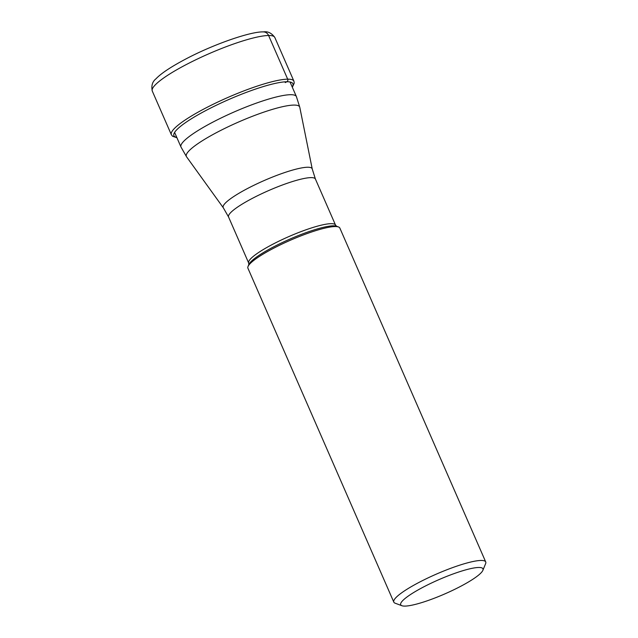 <?xml version="1.0" encoding="UTF-8"?>
<svg xmlns="http://www.w3.org/2000/svg" width="638" height="638" viewBox="0 0 638 638"><rect width="100%" height="100%" fill="white"/><g stroke="black" fill="none" stroke-linecap="round" stroke-linejoin="round"><path stroke-width="0.96" d="M482.878 570.324L485.622 563.641A50.155 8.621 156.4 0 0 485.725 561.958A50.155 8.621 156.4 0 0 481.044 560.459A50.155 8.621 156.4 0 0 427.564 578.132A50.155 8.621 156.4 0 0 393.805 602.112A50.155 8.621 156.4 0 0 395.113 603.189L401.876 605.717A44.891 7.72 156.4 0 0 404.891 606.1A44.891 7.72 156.4 0 0 449.232 591.936A44.891 7.72 156.4 0 0 482.878 570.324A44.891 7.72 156.4 0 0 478.787 567.477A44.891 7.72 156.4 0 0 427.484 584.966A44.891 7.72 156.4 0 0 401.876 605.717M393.805 602.112L247.919 268.199A50.155 8.621 -23.6 0 1 248.023 266.517A50.155 8.621 -23.6 0 1 285.625 242.368A50.155 8.621 -23.6 0 1 335.165 226.546A50.155 8.621 -23.6 0 1 338.531 226.976A50.155 8.621 -23.6 0 1 339.839 228.045L485.725 561.958M292.348 87.294L294.23 83.1L293.911 81.162A66.87 11.5 156.4 0 0 287.682 79.168A66.87 11.5 156.4 0 0 216.37 102.726A66.87 11.5 156.4 0 0 171.359 134.706L152.275 91.043A66.87 11.5 -23.6 0 1 197.294 59.063A66.87 11.5 -23.6 0 1 268.598 35.497A66.87 11.5 -23.6 0 1 274.834 37.498C271.676 33.048 267.84 31.182 263.327 31.9A6.316 5.766 89.3 0 1 268.598 35.497L287.682 79.168A1.946 1.778 89.3 0 1 286.845 81.76L285.242 82.597M292.204 86.959A64.924 11.165 156.4 0 0 286.845 81.76A64.924 11.165 156.4 0 0 210.684 108.037A64.924 11.165 156.4 0 0 176.774 137.393M315.411 179.031L312.237 168.99A48.536 8.342 156.4 0 0 307.652 167.244A48.536 8.342 156.4 0 0 307.62 167.244A48.536 8.342 156.4 0 0 255.064 184.725A48.536 8.342 156.4 0 0 223.34 207.829L228.556 216.976A47.387 8.15 -23.6 0 1 260.464 194.311A47.387 8.15 -23.6 0 1 310.993 177.619A47.387 8.15 -23.6 0 1 311.017 177.619A47.387 8.15 -23.6 0 1 315.411 179.031L335.524 225.078A47.387 8.15 156.4 0 0 331.138 223.667A47.387 8.15 156.4 0 0 280.576 240.359A47.387 8.15 156.4 0 0 248.676 263.023L228.556 216.976M248.676 263.023L248.82 264.571A48.624 8.358 -23.6 0 1 285.274 241.164A48.624 8.358 -23.6 0 1 333.299 225.82A48.624 8.358 -23.6 0 1 336.561 226.235L336.561 226.235A48.624 8.358 -23.6 0 1 336.569 226.235L338.531 226.976M296.399 96.585A62.979 10.83 156.4 0 0 290.529 94.703A62.979 10.83 156.4 0 0 223.372 116.89A62.979 10.83 156.4 0 0 180.977 147.011L186.543 156.781A61.83 10.631 -23.6 0 1 226.961 127.345A61.83 10.631 -23.6 0 1 293.903 105.079A61.83 10.631 -23.6 0 1 299.788 107.304L296.399 96.585L290.027 81.991M171.359 134.706L172.547 136.245L176.917 137.728M293.911 81.162L274.834 37.498M152.275 91.043C151.158 85.707 152.402 81.616 156.015 78.769C161.302 73.171 171.869 66.248 187.716 58.002C215.405 43.623 251.053 31.445 263.327 31.9M248.82 264.571L248.023 266.517M335.524 225.078L336.569 226.235M312.237 168.99L299.788 107.304M223.34 207.829L186.543 156.781M180.977 147.011L174.605 132.417"/></g></svg>
